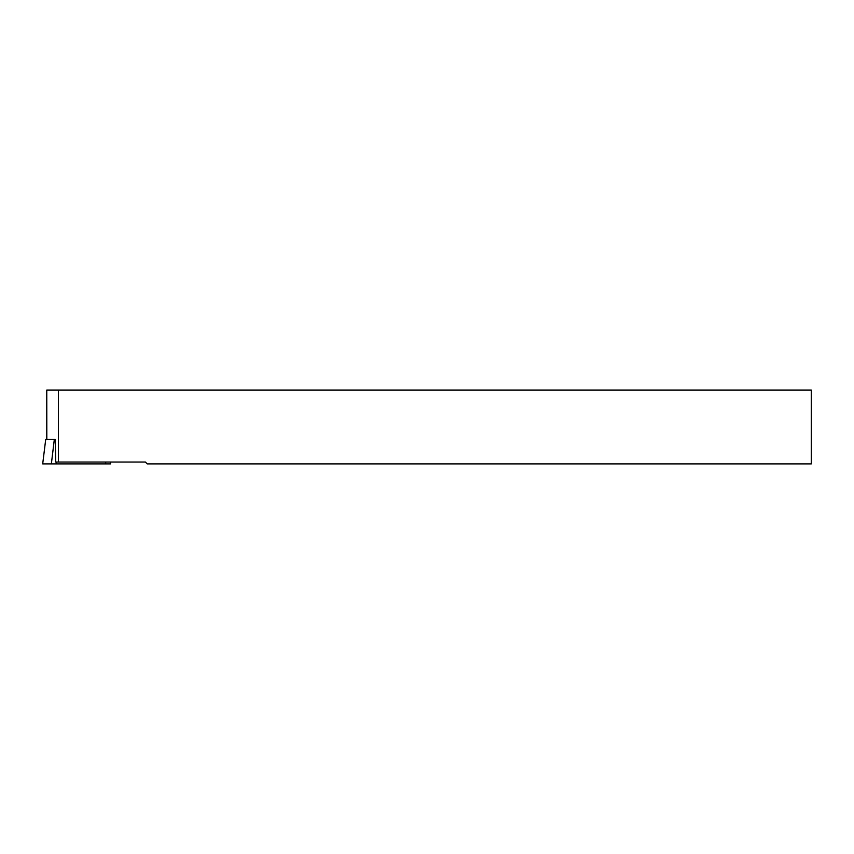 <?xml version="1.0" encoding="UTF-8"?>
<svg xmlns="http://www.w3.org/2000/svg" width="854" height="854" viewBox="0 0 854 854"><rect width="100%" height="100%" fill="white"/><g stroke="black" fill="none" stroke-linecap="round" stroke-linejoin="round"><path stroke-width="1.28" d="M58.435 462.046L145.383 462.046L147.23 463.893L811.3 463.893L811.3 390.107L58.435 390.107L58.435 462.046L55.713 462.046L55.222 439.479L45.7 439.479L42.7 463.893L45.7 439.479M46.821 439.479L46.767 390.107L58.435 390.107M110.54 463.893L42.775 463.893M105.693 462.046L105.693 463.893M56.215 462.046L56.215 463.893M54.314 439.479L51.368 463.893M46.767 390.107L46.767 439.479M110.379 462.046L110.614 463.893"/></g></svg>
